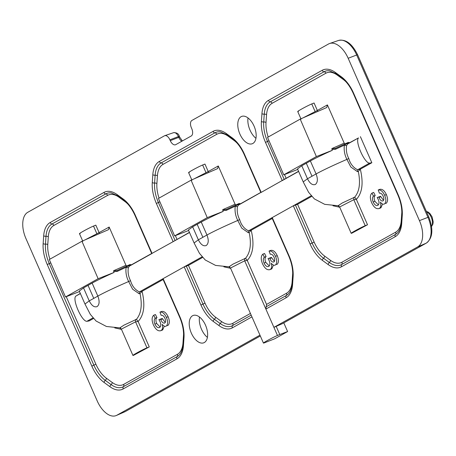 <?xml version="1.0" encoding="UTF-8"?>
<svg xmlns="http://www.w3.org/2000/svg" width="456" height="456" viewBox="0 0 456 456"><rect width="100%" height="100%" fill="white"/><g stroke="black" fill="none" stroke-linecap="round" stroke-linejoin="round"><path stroke-width="0.68" d="M199.466 317.005A15.122 8.328 -111.3 0 0 201.478 329.203A15.122 8.328 -111.3 0 0 207.4 337.389M205.513 325.179A14.66 8.071 68.7 0 1 203.57 342.872A14.66 8.071 68.7 0 1 191.338 333.114A14.66 8.071 68.7 0 1 192.934 315.558A14.66 8.071 68.7 0 1 205.513 325.179M248.013 117.939A15.122 8.328 -111.3 0 0 250.025 130.137A15.122 8.328 -111.3 0 0 255.947 138.316M254.06 126.112A14.66 8.071 68.7 0 1 252.117 143.8A14.66 8.071 68.7 0 1 239.885 134.047A14.66 8.071 68.7 0 1 241.48 116.491A14.66 8.071 68.7 0 1 254.06 126.112M189.44 232.349L173.137 241.657L189.502 232.503M194.028 178.894L208.221 171.536L204.944 164.063L202.641 164.998C197.448 167.147 185.598 173.776 189.308 172.459M208.221 171.536L218.281 165.973L217.603 168.6L191.075 180.183L158.431 198.451L174.614 235.906L207.252 217.643L191.075 180.183M192.66 226.831L198.36 239.822L206.956 235.011L201.25 222.026L192.66 226.831L188.396 229.972L194.096 242.957L198.36 239.822C200.771 244.598 203.393 246.502 206.22 245.533C208.62 243.584 208.865 240.073 206.956 235.011C214.001 231.163 224.272 226.313 237.77 220.453C235.456 215.882 234.612 211.122 235.239 206.175L226.41 210.319L222.836 210.609L222.722 209.663L235.068 204.22L218.281 165.973M235.068 204.22L236.248 205.075M222.722 209.663L226.096 209.549L239.098 203.479L240.568 203.741L260.809 192.409M239.098 203.479L239.537 203.553L235.239 206.175A2.223 0.382 18.2 0 0 237.462 206.659C236.795 211.156 237.53 215.477 239.668 219.615C241.178 224.916 244.125 228.667 248.509 230.856L311.197 195.772M202.601 257.44L188.431 265.375L205.006 303.137A24.789 13.646 -111.3 0 0 215.551 317.188L221.388 321.434A24.789 13.646 -111.3 0 0 232.777 323.327L250.429 313.449M230.616 268.31L223.873 266.84M83.534 287.901L89.233 300.886L93.811 298.366L97.829 296.081L92.129 283.09L83.534 287.901L79.27 291.036L84.97 304.027L89.233 300.886C91.65 305.668 94.267 307.572 97.094 306.603C99.493 304.648 99.739 301.142 97.829 296.081C104.874 292.233 115.146 287.377 128.643 281.523C126.329 276.952 125.485 272.192 126.112 267.245L117.283 271.388L113.709 271.673L113.595 270.733L116.975 270.619L129.977 264.548L131.442 264.805L129.31 266.184L128.335 267.729C127.669 272.226 128.404 276.541 130.541 280.685C132.052 285.986 134.999 289.731 139.382 291.925L202.076 256.842M152.03 253.376L173.137 241.657L156.368 203.456A28.859 15.886 68.7 0 1 152.275 182.525L152.817 174.711A28.859 15.886 68.7 0 1 159.298 161.464L213.06 131.374A28.859 15.886 68.7 0 1 226.324 133.574L232.161 137.82A28.859 15.886 68.7 0 1 244.433 154.179L261.202 192.381L298.566 171.279M272.403 217.934L289.024 255.77A28.859 15.886 68.7 0 1 293.123 276.701L292.581 284.515A28.859 15.886 68.7 0 1 286.1 297.762L265.882 309.077L266.555 304.42L247.237 260.416L244.695 260.815L273.908 327.357L417.61 246.935A22.207 12.226 -111.3 0 0 419.446 220.63L348.173 58.277A22.207 12.226 -111.3 0 0 329.642 43.497A22.207 12.226 -111.3 0 0 328.525 43.993L191.902 120.447A6.219 3.426 -111.3 0 0 191.389 127.811L191.748 128.626A6.219 3.426 68.7 0 1 191.235 135.991L175.765 144.643A6.219 3.426 68.7 0 1 175.457 144.786A6.219 3.426 68.7 0 1 170.265 140.647L169.911 139.832A6.219 3.426 -111.3 0 0 164.719 135.694A6.219 3.426 -111.3 0 0 164.405 135.837L27.787 212.291A22.207 12.226 -111.3 0 0 25.952 238.596L97.219 400.949A22.207 12.226 -111.3 0 0 116.28 415.524A22.207 12.226 -111.3 0 0 116.873 415.234L259.96 335.16M159.948 312.121C162.37 311.727 164.513 313.489 166.377 317.393C168.082 321.526 168.002 324.444 166.144 326.154C164.884 326.713 163.544 326.08 162.125 324.262C162.986 327.516 162.592 329.631 160.957 330.611C158.198 331.529 155.673 329.602 153.387 324.843C151.597 320.397 151.7 317.194 153.695 315.227L155.228 318.26C153.968 319.468 153.866 321.417 154.92 324.119C156.351 327.055 157.913 328.172 159.594 327.482C160.996 326.428 161.128 324.461 159.993 321.577L158.927 319.656L160.558 319.143L160.734 319.599C161.903 322.278 163.231 323.435 164.719 323.065C165.796 322.187 165.864 320.608 164.929 318.322C163.824 316.014 162.564 315.016 161.15 315.335L159.948 312.121L161.675 311.448C164.097 311.055 166.24 312.816 168.104 316.72C169.809 320.853 169.729 323.771 167.871 325.481L167.403 325.664M164.32 326.165L162.684 329.939L160.552 330.799L162.684 329.939M153.695 315.227L155.422 314.554L156.955 317.587C155.695 318.795 155.593 320.745 156.647 323.447L160.136 327.037M158.927 319.656L162.285 318.47L165.283 322.483M131.442 264.805L151.683 253.479M119.842 327.881L123.929 325.168L136.407 319.337C141.2 313.705 142.414 305.121 140.049 293.573L139.183 293.767L139.388 291.925L141.981 291.367L163.123 279.534M142.061 291.321C145.344 305.115 144.028 315.17 138.111 321.48L135.557 321.845L121.37 329.112L132.93 355.441L133.631 355.292C129.926 356.609 141.77 349.98 146.963 347.831L149.266 346.896L138.111 321.48M133.631 355.292L149.266 346.896M121.49 329.38L114.747 327.91M93.474 318.51L89.142 320.933L86.879 321.309C81.812 321.64 71.985 299.25 75.821 296.121L80.313 293.419M84.901 239.959L99.094 232.6L95.817 225.133L93.514 226.068C88.321 228.217 76.471 234.846 80.182 233.529M99.094 232.6L109.155 227.037L108.477 229.67L81.949 241.247L49.305 259.515L65.487 296.976L98.125 278.707L81.949 241.247M113.595 270.733L125.941 265.289L109.155 227.037M125.941 265.289L127.121 266.144M117.283 271.388L116.81 270.693L129.994 264.537L130.41 264.623L126.112 267.245A2.223 0.382 18.2 0 0 128.335 267.729M251.934 316.88L232.338 327.853A28.859 15.886 68.7 0 1 219.074 325.652L213.237 321.406A28.859 15.886 68.7 0 1 200.965 305.047L184.195 266.845L188.431 265.375M66.24 296.685L95.88 364.207A24.789 13.646 -111.3 0 0 106.425 378.258L112.261 382.504A24.789 13.646 -111.3 0 0 123.65 384.391L177.418 354.306A2.223 1.847 -119.2 0 1 177.196 356.569A2.223 1.847 60.8 0 0 176.974 358.832A28.859 15.886 68.7 0 0 183.454 345.585L183.996 337.771A28.859 15.886 68.7 0 0 179.903 316.834L163.282 278.998M378.195 189.987C380.623 189.593 382.766 191.349 384.63 195.259C386.335 199.392 386.255 202.31 384.391 204.02C383.137 204.573 381.797 203.946 380.378 202.128C381.239 205.377 380.845 207.497 379.204 208.477C376.451 209.395 373.926 207.469 371.634 202.703C369.85 198.257 369.953 195.054 371.948 193.093L373.481 196.126C372.216 197.328 372.113 199.283 373.173 201.985C374.604 204.915 376.166 206.038 377.847 205.348C379.244 204.294 379.375 202.321 378.241 199.437L377.18 197.516L378.811 197.009L378.987 197.465C380.156 200.144 381.484 201.301 382.966 200.925C384.043 200.053 384.117 198.474 383.182 196.188C382.077 193.88 380.817 192.882 379.403 193.201L378.195 189.987L379.922 189.314C382.35 188.921 384.493 190.676 386.357 194.587C388.062 198.719 387.982 201.637 386.118 203.347L385.656 203.53M382.567 204.031L380.937 207.805L378.805 208.666L380.937 207.805M371.948 193.093L373.675 192.421L375.208 195.453C373.948 196.656 373.84 198.611 374.9 201.313L378.383 204.904M377.18 197.516L380.538 196.336L383.536 200.349M303.154 117.825L317.347 110.466L314.07 102.993L311.762 103.934C306.575 106.083 294.724 112.712 298.435 111.389M317.347 110.466L327.402 104.903L326.73 107.53L300.202 119.113L267.552 137.381L283.74 174.836L316.378 156.573L300.202 119.113M301.786 165.767L307.486 178.752L316.082 173.947L310.376 160.957L301.786 165.767L297.517 168.902L303.223 181.893L307.486 178.752C309.898 183.534 312.52 185.438 315.347 184.469C317.747 182.514 317.992 179.008 316.082 173.947C323.127 170.094 333.399 165.243 346.896 159.389C344.582 154.818 343.738 150.058 344.36 145.105L335.536 149.255L331.962 149.54L331.848 148.593L344.195 143.15L327.402 104.903M344.195 143.15L345.374 144.01M331.848 148.593L335.223 148.479L348.224 142.409L349.689 142.671L358.519 137.917C354.682 141.052 364.509 163.442 369.577 163.105L371.839 162.735L360.4 136.675M348.224 142.409L348.663 142.489L344.36 145.105A2.223 0.382 18.2 0 0 346.583 145.589C345.922 150.087 346.657 154.407 348.794 158.545C350.305 163.852 353.252 167.597 357.635 169.792L369.577 163.105M357.658 169.774L360.234 169.227L371.839 162.735M360.314 169.187C363.597 182.976 362.281 193.03 356.364 199.346L353.81 199.711L339.623 206.973L351.183 233.307L351.884 233.158C348.179 234.475 360.023 227.846 365.216 225.697L367.519 224.762L356.364 199.346M351.884 233.158L367.519 224.762M339.743 207.241L332.994 205.77M311.727 196.371L297.557 204.305L314.133 242.073A24.789 13.646 -111.3 0 0 324.678 256.124L330.514 260.365A24.789 13.646 -111.3 0 0 341.903 262.257L395.665 232.167A24.789 13.646 -111.3 0 0 401.234 220.79L401.776 212.975A24.789 13.646 -111.3 0 0 401.827 211.966M228.969 266.817L233.056 264.098L245.533 258.267C250.327 252.641 251.541 244.051 249.175 232.503L248.309 232.697L248.514 230.856L251.108 230.297L272.249 218.464M251.188 230.251C254.471 244.045 253.154 254.1 247.237 260.416M269.068 251.051C271.497 250.663 273.64 252.419 275.504 256.323C277.208 260.456 277.128 263.38 275.264 265.084C274.01 265.643 272.671 265.01 271.252 263.197C272.112 266.446 271.719 268.561 270.083 269.547C267.324 270.459 264.799 268.538 262.508 263.773C260.724 259.327 260.826 256.124 262.821 254.163L264.355 257.19C263.095 258.398 262.987 260.353 264.047 263.055C265.477 265.985 267.039 267.108 268.721 266.418C270.117 265.363 270.248 263.391 269.12 260.507L268.054 258.586L269.684 258.073L269.861 258.535C271.029 261.214 272.357 262.365 273.839 261.995C274.917 261.123 274.991 259.538 274.056 257.258C272.95 254.944 271.69 253.952 270.277 254.266L269.068 251.051L270.801 250.378C273.224 249.985 275.367 251.746 277.231 255.651C278.935 259.783 278.855 262.707 276.997 264.412L276.53 264.594M273.446 265.096L271.81 268.875L269.678 269.73L271.81 268.875M262.821 254.163L264.548 253.49L266.082 256.517C264.822 257.725 264.719 259.681 265.774 262.382L269.257 265.973M268.054 258.586L271.411 257.401L274.409 261.419M298.629 171.433L282.264 180.593L265.495 142.392A28.859 15.886 68.7 0 1 261.396 121.456L261.943 113.641A28.859 15.886 68.7 0 1 268.419 100.394L322.187 70.304A28.859 15.886 68.7 0 1 335.445 72.51L341.282 76.751A28.859 15.886 68.7 0 1 353.56 93.109L398.151 194.701A28.859 15.886 68.7 0 1 402.249 215.637L401.707 223.451A28.859 15.886 68.7 0 1 395.227 236.692L341.458 266.783A28.859 15.886 68.7 0 1 328.2 264.583L322.363 260.342A28.859 15.886 68.7 0 1 310.091 243.983L293.322 205.781L297.557 204.305M261.157 192.307L238.448 205.109L237.462 206.659M276.171 326.331L279.773 334.539L277.47 335.473L273.908 327.357L282.321 323.686L426.155 243.19L417.61 246.935M283.797 322.865L287.616 331.558L279.773 334.539M277.47 335.473C272.278 337.622 260.433 344.252 264.138 342.935L274.729 338.774L287.616 331.558M365.216 225.697L353.822 199.745M357.635 169.792L357.436 171.633L350.858 167.044L346.896 159.389L348.794 158.545M349.689 142.671L347.557 144.05L346.583 145.589M347.575 144.045L358.519 137.917M338.095 205.747L342.182 203.028L354.66 197.197C359.453 191.571 360.667 182.981 358.296 171.439L357.436 171.633M310.376 160.957C315.398 158.186 322.705 154.641 332.304 150.315L316.378 156.573M331.962 149.54L332.304 150.315M297.751 169.432L283.74 174.836M306.312 163.271L312.012 176.261M335.536 149.255L335.223 148.479L348.247 142.397M315.079 111.486L311.762 103.934M353.822 197.351L353.81 199.711M354.66 197.197L356.318 199.249M347.557 144.05L346.463 143.611M358.296 171.439L360.234 169.227M317.707 111.481L317.37 110.517M384.63 195.259L386.357 194.587M378.987 197.465L380.714 196.792M378.811 197.009L380.538 196.336M373.173 201.985L374.9 201.313M373.481 196.126L375.208 195.453M244.695 260.815L230.497 268.042L263.437 343.077L264.138 342.935M238.437 205.12L237.337 204.676M240.568 203.741L238.448 205.109M248.309 232.697L241.731 228.114L237.77 220.453L239.668 219.615M201.25 222.026C206.272 219.256 213.579 215.711 223.178 211.385L207.252 217.643M222.836 210.609L223.178 211.385M188.63 230.502L174.614 235.906M197.186 224.341L202.886 237.325M226.41 210.319L226.096 209.549L239.121 203.467M205.952 172.55L202.641 164.998M244.695 258.415L244.684 260.781M245.533 258.267L247.192 260.319M249.175 232.503L251.108 230.297M208.58 172.545L208.244 171.587M275.504 256.323L277.231 255.651M269.861 258.535L271.588 257.862M269.684 258.073L271.411 257.401M264.047 263.055L265.774 262.382M264.355 257.19L266.082 256.517M146.963 347.831L135.574 321.879M80.381 293.567L75.821 296.121M92.95 317.912L86.879 321.309M129.322 266.179L152.076 253.445L135.307 215.243L134.999 215.466L151.745 253.604M139.183 293.767L132.611 289.184L128.643 281.523L130.541 280.685M92.129 283.09C97.145 280.326 104.452 276.775 114.051 272.449L98.125 278.707M113.709 271.673L114.051 272.449M79.504 291.572L65.487 296.976M88.059 285.405L93.759 298.395M96.826 233.62L93.514 226.068M135.569 319.485L135.557 321.845M136.407 319.337L138.065 321.389M129.31 266.184L128.21 265.745M140.049 293.573L141.981 291.367M99.454 233.614L99.117 232.657M166.377 317.393L168.104 316.72M160.734 319.599L162.467 318.926M160.558 319.143L162.285 318.47M154.92 324.119L156.647 323.447M155.228 318.26L156.955 317.587M431.541 226.279A8.521 4.691 -111.3 0 0 431.199 217.181A8.521 4.691 -111.3 0 0 426.502 211.715M175.366 235.615L176.991 239.314M237.069 143.099A24.789 13.646 -111.3 0 0 233.996 140.419L228.16 136.179A24.789 13.646 -111.3 0 0 216.771 134.286L163.003 164.377A24.789 13.646 -111.3 0 0 157.44 175.754L156.892 183.569A24.789 13.646 -111.3 0 0 159.064 198.098M176.974 358.832L123.211 388.917A28.859 15.886 68.7 0 1 109.947 386.716L104.11 382.476A28.859 15.886 68.7 0 1 91.838 366.117L47.247 264.526A28.859 15.886 68.7 0 1 43.149 243.589L43.691 235.775A28.859 15.886 68.7 0 1 50.171 222.528L103.934 192.443A28.859 15.886 68.7 0 1 117.198 194.644L123.034 198.884A28.859 15.886 68.7 0 1 135.307 215.243M127.942 204.168A24.789 13.646 -111.3 0 0 124.87 201.489L119.033 197.243A24.789 13.646 -111.3 0 0 107.644 195.356L53.876 225.441A24.789 13.646 -111.3 0 0 48.313 236.824L47.766 244.633A24.789 13.646 -111.3 0 0 49.938 259.162M177.418 354.306A24.789 13.646 -111.3 0 0 182.981 342.923L183.523 335.114A24.789 13.646 -111.3 0 0 183.574 334.105M159.885 201.826L158.392 202.504L175.064 240.489M205.006 303.137L200.965 305.047M186.316 266.11L202.988 304.095A26.824 14.763 -111.3 0 0 214.394 319.297L220.231 323.543A26.824 14.763 -111.3 0 0 232.554 325.59L251.182 315.164M179.903 316.834L179.596 317.057L162.855 278.912M226.324 133.574A2.223 1.408 126 0 0 226.746 134.697L220.316 131.864A26.824 14.763 -111.3 0 0 214.918 132.833L161.15 162.917A26.824 14.763 -111.3 0 0 155.125 175.229L154.584 183.044A26.824 14.763 -111.3 0 0 158.392 202.504L156.368 203.456M116.873 415.234L125.411 411.489L260.325 335.992L125.548 411.42A2.223 1.847 60.8 0 0 125.674 411.34M125.411 411.489A2.223 1.847 60.8 0 0 125.548 411.42L124.836 411.779A21.82 12.01 -111.3 0 0 125.411 411.489M232.777 323.327A2.223 1.847 -119.2 0 1 232.554 325.59A2.223 1.847 60.8 0 0 232.338 327.853M284.493 174.545L286.117 178.245M346.195 82.029A24.789 13.646 -111.3 0 0 343.123 79.355L337.286 75.109A24.789 13.646 -111.3 0 0 325.897 73.216L272.129 103.307A24.789 13.646 -111.3 0 0 266.566 114.684L266.019 122.499A24.789 13.646 -111.3 0 0 268.191 137.028M266.555 304.42L286.545 293.236A24.789 13.646 -111.3 0 0 292.108 281.859L292.649 274.045A24.789 13.646 -111.3 0 0 292.701 273.036M269.011 140.756L267.518 141.434L284.191 179.419M314.133 242.073L310.091 243.983M295.437 205.04L312.115 243.025A26.824 14.763 -111.3 0 0 323.521 258.233L329.357 262.474A26.824 14.763 -111.3 0 0 341.681 264.52L395.449 234.43A26.824 14.763 -111.3 0 0 397.968 232.315C399.741 230.291 400.824 227.059 401.217 222.619L401.764 214.81A2.223 1.208 -176 0 0 402.249 215.637M266.019 122.499A2.223 1.208 4 0 0 263.71 121.98A26.824 14.763 -111.3 0 0 267.518 141.434L265.495 142.392M244.433 154.179L244.125 154.396L260.866 192.54M289.024 255.77L288.722 255.987L271.975 217.848M170.265 140.647L178.775 137.364L178.421 136.555L169.911 139.832M419.446 220.63L427.956 217.347L356.683 54.994L348.173 58.277M338.477 40.476C345.716 38.92 352.089 43.673 357.584 54.726L356.683 54.994A21.82 12.01 -111.3 0 0 338.477 40.476L329.642 43.497M282.446 323.623L426.286 243.128A2.223 1.847 60.8 0 1 426.155 243.19A21.82 12.01 -111.3 0 0 427.956 217.347L428.857 217.079C433.542 229.579 432.687 238.26 426.286 243.128A2.223 1.847 60.8 0 0 426.485 242.991M181.807 141.263A6.606 3.637 68.7 0 1 178.775 137.364L179.675 137.096L182.383 140.944M173.554 132.673C176.751 132.559 178.672 133.762 179.322 136.287L178.421 136.555A5.825 3.209 -111.3 0 0 173.554 132.673L164.719 135.694M50.758 262.89L49.265 263.568L93.862 365.159A26.824 14.763 -111.3 0 0 105.268 380.367L111.104 384.607A26.824 14.763 -111.3 0 0 123.428 386.654L177.196 356.569A26.824 14.763 -111.3 0 0 179.715 354.454C181.488 352.425 182.571 349.193 182.964 344.759L183.511 336.944A2.223 1.208 -176 0 0 183.996 337.771M117.198 194.644A2.223 1.408 126 0 0 117.619 195.766L111.19 192.928A26.824 14.763 -111.3 0 0 105.792 193.897L52.024 223.987A26.824 14.763 -111.3 0 0 45.999 236.299L45.457 244.114A26.824 14.763 -111.3 0 0 49.265 263.568L47.247 264.526M43.149 243.589A2.223 1.208 -176 0 0 45.457 244.114A2.223 1.208 -176 0 1 47.766 244.633M95.88 364.207L91.838 366.117M43.691 235.775A2.223 1.208 -176 0 0 45.999 236.299A2.223 1.208 -176 0 1 48.313 236.824M106.425 378.258A2.223 1.408 -54 0 1 105.268 380.367A2.223 1.408 126 0 0 104.11 382.476M50.171 222.528A2.223 1.847 60.8 0 0 52.024 223.987A2.223 1.847 -119.2 0 1 53.876 225.441M112.261 382.504A2.223 1.408 -54 0 1 111.104 384.607A2.223 1.408 126 0 0 109.947 386.716M103.934 192.443A2.223 1.847 60.8 0 0 105.792 193.897A2.223 1.847 -119.2 0 1 107.644 195.356M123.65 384.391A2.223 1.847 -119.2 0 1 123.428 386.654A2.223 1.847 60.8 0 0 123.211 388.917M119.005 196.775A2.223 1.408 -54 0 1 119.033 197.243M124.858 201.113A2.223 1.408 -54 0 1 124.87 201.489M152.275 182.525A2.223 1.208 -176 0 0 154.584 183.044A2.223 1.208 -176 0 1 156.892 183.569M152.817 174.711A2.223 1.208 -176 0 0 155.125 175.229A2.223 1.208 -176 0 1 157.44 175.754M215.551 317.188A2.223 1.408 -54 0 1 214.394 319.297A2.223 1.408 126 0 0 213.237 321.406M159.298 161.464A2.223 1.847 60.8 0 0 161.15 162.917A2.223 1.847 -119.2 0 1 163.003 164.377M221.388 321.434A2.223 1.408 -54 0 1 220.231 323.543A2.223 1.408 126 0 0 219.074 325.652M213.06 131.374A2.223 1.847 60.8 0 0 214.918 132.833A2.223 1.847 -119.2 0 1 216.771 134.286M228.131 135.706A2.223 1.408 -54 0 1 228.16 136.179M286.545 293.236A2.223 1.847 -119.2 0 1 286.322 295.499A26.824 14.763 -111.3 0 0 288.842 293.385C290.614 291.361 291.697 288.129 292.091 283.689L292.638 275.874A2.223 1.208 -176 0 0 293.123 276.701M266.219 306.751L286.322 295.499A2.223 1.847 60.8 0 0 286.1 297.762M233.985 140.049A2.223 1.408 -54 0 1 233.996 140.419M266.566 114.684A2.223 1.208 4 0 0 264.252 114.165L263.71 121.98A2.223 1.208 -176 0 1 261.396 121.456M335.445 72.51A2.223 1.408 126 0 0 335.867 73.633L329.437 70.794A26.824 14.763 -111.3 0 0 324.039 71.763L270.277 101.853A26.824 14.763 -111.3 0 0 264.252 114.165A2.223 1.208 -176 0 1 261.943 113.641M268.419 100.394A2.223 1.847 -119.2 0 0 270.277 101.853A2.223 1.847 -119.2 0 1 272.129 103.307M322.187 70.304A2.223 1.847 60.8 0 0 324.039 71.763A2.223 1.847 -119.2 0 1 325.897 73.216M337.258 74.641A2.223 1.408 -54 0 1 337.286 75.109M343.111 78.979A2.223 1.408 -54 0 1 343.123 79.355M324.678 256.124A2.223 1.408 -54 0 1 323.521 258.233A2.223 1.408 126 0 0 322.363 260.342M330.514 260.365A2.223 1.408 -54 0 1 329.357 262.474A2.223 1.408 126 0 0 328.2 264.583M341.903 262.257A2.223 1.847 -119.2 0 1 341.681 264.52A2.223 1.847 60.8 0 0 341.458 266.783M395.665 232.167A2.223 1.847 -119.2 0 1 395.449 234.43A2.223 1.847 -119.2 0 0 395.227 236.692M341.282 76.751A2.223 1.408 126 0 0 341.704 77.873L335.867 73.633M353.56 93.109L353.252 93.332C350.111 86.401 346.264 81.248 341.704 77.873M398.151 194.701L397.849 194.923L353.252 93.332M401.707 223.451A2.223 1.208 -176 0 1 401.217 222.619M123.034 198.884A2.223 1.408 126 0 0 123.456 200.007L117.619 195.766M183.454 345.585A2.223 1.208 -176 0 1 182.964 344.759M232.161 137.82A2.223 1.408 126 0 0 232.583 138.943L226.746 134.697M292.581 284.515A2.223 1.208 -176 0 1 292.091 283.689M426.349 211.367L428.235 212.125L429.997 213.613L432.1 216.913L433.2 221.838L432.909 224.13L431.575 226.495M124.836 411.779L116.28 415.524M397.849 194.923C400.835 201.917 402.141 208.546 401.764 214.81M123.456 200.007C128.011 203.387 131.858 208.535 134.999 215.466M179.596 317.057C182.582 324.056 183.888 330.685 183.511 336.944M232.583 138.943C237.137 142.318 240.985 147.47 244.125 154.396M288.722 255.987C291.709 262.987 293.014 269.616 292.638 275.874M179.322 136.287L179.675 137.096M357.584 54.726L428.857 217.079M303.223 181.893L308.598 192.278L314.366 198.907L324.7 204.339L338.164 205.759M301.085 119.181L297.728 111.538M338.893 205.707L338.05 205.741L339.623 206.973M194.096 242.957L199.471 253.348L205.24 259.977L215.574 265.409L229.037 266.828M191.959 180.251L188.602 172.607M229.767 266.777L228.923 266.811L230.497 268.042M84.97 304.027L90.345 314.412L96.113 321.047L106.447 326.479L119.917 327.892M82.832 241.321L79.475 233.677M120.64 327.841L119.797 327.875L121.37 329.107"/></g></svg>
